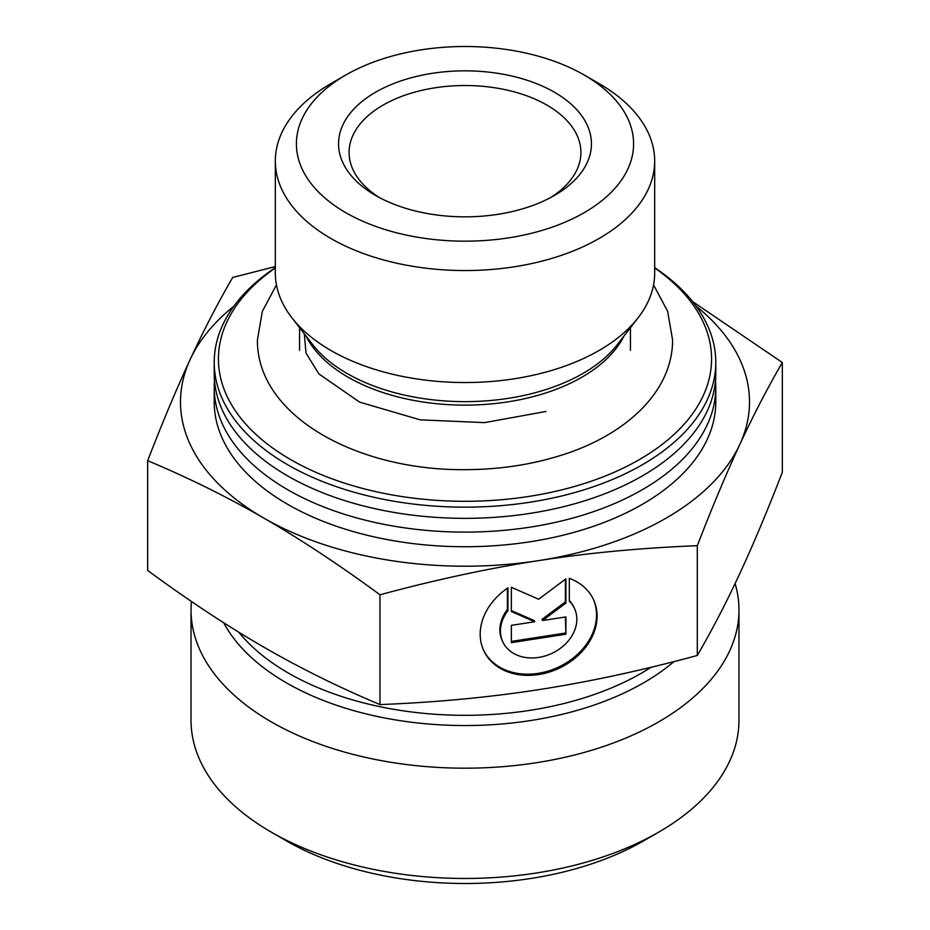 <?xml version="1.0" encoding="UTF-8"?>
<svg xmlns="http://www.w3.org/2000/svg" width="930" height="930" viewBox="0 0 930 930"><rect width="100%" height="100%" fill="white"/><g stroke="black" fill="none" stroke-linecap="round" stroke-linejoin="round"><path stroke-width="1.4" d="M275.327 267.642A250.786 144.789 0 0 0 214.214 362.375L214.214 373.558A250.786 144.789 0 0 0 465 518.347A250.786 144.789 0 0 0 715.786 373.558L715.786 362.375A250.786 144.789 0 0 0 654.673 267.642M715.507 380.44A250.786 144.789 180 0 1 715.786 387.322A250.786 144.789 180 0 1 465 532.111A250.786 144.789 180 0 1 214.214 387.322A250.786 144.789 180 0 1 214.493 380.44M214.214 362.375A250.786 144.789 0 0 0 287.672 464.756A250.786 144.789 0 0 0 560.976 496.143A250.786 144.789 0 0 0 715.786 362.375M654.673 267.968A246.578 142.36 180 0 1 631.133 464.128A246.578 142.36 180 0 1 290.648 459.594A246.578 142.36 180 0 1 275.327 267.968M214.214 387.322L214.214 401.946A250.786 144.789 0 0 0 287.672 504.327A250.786 144.789 0 0 0 560.976 535.715A250.786 144.789 0 0 0 715.786 401.946L715.786 387.322M654.673 161.041L654.673 273.036A189.674 109.508 180 0 1 638.143 317.735A189.674 109.508 180 0 1 330.882 350.471A189.674 109.508 180 0 1 291.857 317.735A189.674 109.508 180 0 1 275.327 273.036L275.327 161.041A189.674 109.508 0 0 0 330.882 238.475A189.674 109.508 0 0 0 537.587 262.214A189.674 109.508 0 0 0 654.673 161.041A189.674 109.508 0 0 0 599.118 83.619L584.214 75.016A168.597 97.336 180 0 1 584.214 212.668A168.597 97.336 180 0 1 345.786 212.668A168.597 97.336 180 0 1 345.786 75.016A168.597 97.336 180 0 1 584.214 75.016M345.786 75.016L330.882 83.619A189.674 109.508 0 0 0 275.327 161.041M569.323 578.344A60.508 47.721 -24.9 0 1 593.526 599.664A60.508 47.721 -24.9 0 1 558.732 668.426A60.508 47.721 -24.9 0 1 483.751 650.616A60.508 47.721 -24.9 0 1 507.943 587.841L507.943 610.673A39.537 31.19 155.1 0 0 502.77 641.781A39.537 31.19 155.1 0 0 551.769 653.43A39.537 31.19 155.1 0 0 574.508 608.487A39.537 31.19 155.1 0 0 569.323 601.175L569.323 578.344M483.484 650.024A60.508 47.721 155.1 0 0 558.186 667.252A60.508 47.721 155.1 0 0 593.247 599.083M569.323 600.548A39.537 31.19 -24.9 0 1 573.961 607.313L574.508 608.487M502.77 641.781L502.223 640.607A39.537 31.19 -24.9 0 1 507.396 609.499L507.396 588.213M507.943 610.673L507.396 609.499M565.917 634.213L511.349 642.653L511.349 625.355L534.727 621.74L511.349 611.522L511.349 587.307L538.633 599.234L565.917 578.867L565.917 603.082L542.539 620.531L565.917 616.915L565.917 634.213L565.37 617.009M542.539 620.531L541.992 619.357L565.37 601.908L565.37 579.274M565.917 603.082L565.37 601.908M511.349 610.592L534.18 620.566L534.727 621.74M511.349 641.398L565.37 633.039M147.672 460.664C162.576 422.127 176.758 388.38 190.185 359.433A284.51 164.261 0 0 0 263.829 518.091C227.118 496.911 188.406 477.764 147.672 460.664L147.672 570.462C188.406 600.396 227.118 625.96 263.829 647.152C300.529 668.345 339.241 687.491 379.975 704.58L379.975 594.782C339.241 564.847 300.529 539.284 263.829 518.091A284.51 164.261 0 0 0 538.633 560.616A284.51 164.261 0 0 0 739.815 444.459A284.51 164.261 0 0 0 696.105 306.156M233.895 306.156A284.51 164.261 0 0 0 190.185 359.433C203.624 330.487 217.794 303.157 232.698 277.466L275.327 266.561M692.641 301.611L782.328 362.491C767.424 388.194 753.242 415.512 739.815 444.459C726.377 473.417 712.206 507.152 697.302 545.689C641.665 547.886 588.771 552.85 538.633 560.616C488.494 568.37 435.612 579.762 379.975 594.782M379.975 704.58C435.612 702.394 488.494 697.419 538.633 689.665C588.771 681.911 641.665 670.518 697.302 655.487C712.206 629.796 726.377 602.466 739.815 573.519C753.242 544.573 767.424 510.826 782.328 472.289L782.328 362.491M697.302 655.487L697.302 545.689M379.475 197.613A115.913 66.925 180 0 1 349.087 152.439A115.913 66.925 180 0 1 465 85.525A115.913 66.925 180 0 1 580.913 152.439A115.913 66.925 180 0 1 550.525 197.613M375.592 195.463A126.445 73.005 0 0 0 554.408 195.463A126.445 73.005 0 0 0 554.408 92.221A126.445 73.005 0 0 0 375.592 92.221A126.445 73.005 0 0 0 375.592 195.463L375.592 195.463M735.107 583.54A273.966 158.17 180 0 1 738.966 610.022A273.966 158.17 180 0 1 535.913 762.798A273.966 158.17 180 0 1 191.034 610.022A273.966 158.17 180 0 1 191.429 601.454M738.966 610.022L738.966 720.285A273.966 158.17 180 0 1 658.731 832.129A273.966 158.17 180 0 1 535.913 873.072A273.966 158.17 180 0 1 271.269 832.129A273.966 158.17 180 0 1 191.034 720.285L191.034 610.022M271.269 832.129L286.173 840.732A252.89 146.01 0 0 0 643.827 840.732L658.731 832.129M638.143 317.735L617.311 344.635A166.842 96.325 180 0 1 347.018 373.43A166.842 96.325 180 0 1 312.689 344.635L291.857 317.735M306.005 336.009A165.435 95.511 0 0 0 348.018 377.15A165.435 95.511 0 0 0 623.995 336.009M223.677 622.751A252.553 145.812 0 0 0 530.367 720.576A252.553 145.812 0 0 0 674.018 661.579M651.163 667.24A249.728 144.185 180 0 1 238.789 632.214M630.435 350.331L630.435 327.697M299.565 350.331L299.565 327.697M276.443 284.859L262.341 311.364L257.412 340.008C256.843 416.733 358.899 471.429 467.255 469.638C499.898 469.371 530.774 464.733 559.86 455.7C625.181 435.752 672.669 392.042 672.588 340.008L667.659 311.364L653.558 284.859M304.284 333.789L306.028 353.144L318.909 373.93L359.596 402.12L420.151 419.825L484.658 422.627L546.003 411.455"/></g></svg>
